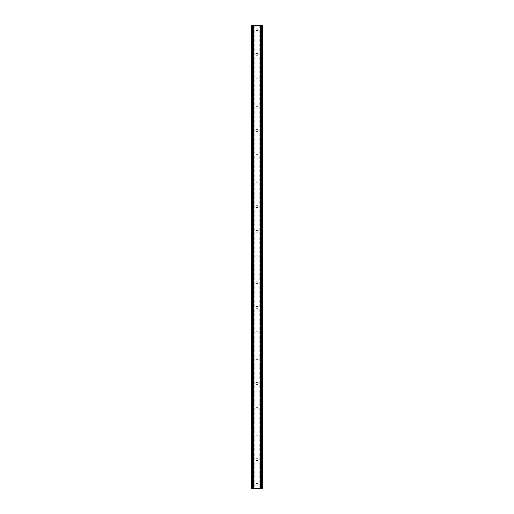 <?xml version="1.0" encoding="UTF-8"?>
<svg xmlns="http://www.w3.org/2000/svg" width="514" height="514" viewBox="0 0 514 514"><rect width="100%" height="100%" fill="white"/><g stroke="black" fill="none" stroke-linecap="round" stroke-linejoin="round"><path stroke-width="0.39" stroke-dasharray="2.57 1.93" d="M258.227 29.311A1.227 1.227 0 0 1 257 30.544A1.227 1.227 0 0 1 255.773 29.311A1.227 1.227 0 0 0 257 30.544A1.227 1.227 0 0 0 258.227 29.311A1.227 1.227 0 0 0 257 28.084A1.227 1.227 0 0 0 255.773 29.311A1.227 1.227 0 0 1 257 28.084A1.227 1.227 0 0 1 258.227 29.311M258.227 54.612A1.227 1.227 0 0 1 257 55.84A1.227 1.227 0 0 1 255.773 54.612A1.227 1.227 0 0 0 257 55.84A1.227 1.227 0 0 0 258.227 54.612A1.227 1.227 0 0 0 257 53.385A1.227 1.227 0 0 0 255.773 54.612A1.227 1.227 0 0 1 257 53.385A1.227 1.227 0 0 1 258.227 54.612M258.227 79.914A1.227 1.227 0 0 1 257 81.141A1.227 1.227 0 0 1 255.773 79.914A1.227 1.227 0 0 0 257 81.141A1.227 1.227 0 0 0 258.227 79.914A1.227 1.227 0 0 0 257 78.681A1.227 1.227 0 0 0 255.773 79.914A1.227 1.227 0 0 1 257 78.681A1.227 1.227 0 0 1 258.227 79.914M258.227 105.209A1.227 1.227 0 0 1 257 106.437A1.227 1.227 0 0 1 255.773 105.209A1.227 1.227 0 0 0 257 106.437A1.227 1.227 0 0 0 258.227 105.209A1.227 1.227 0 0 0 257 103.982A1.227 1.227 0 0 0 255.773 105.209A1.227 1.227 0 0 1 257 103.982A1.227 1.227 0 0 1 258.227 105.209M258.227 130.505A1.227 1.227 0 0 1 257 131.738A1.227 1.227 0 0 1 255.773 130.505A1.227 1.227 0 0 0 257 131.738A1.227 1.227 0 0 0 258.227 130.505A1.227 1.227 0 0 0 257 129.277A1.227 1.227 0 0 0 255.773 130.505A1.227 1.227 0 0 1 257 129.277A1.227 1.227 0 0 1 258.227 130.505M258.227 155.806A1.227 1.227 0 0 1 257 157.033A1.227 1.227 0 0 1 255.773 155.806A1.227 1.227 0 0 0 257 157.033A1.227 1.227 0 0 0 258.227 155.806A1.227 1.227 0 0 0 257 154.579A1.227 1.227 0 0 0 255.773 155.806A1.227 1.227 0 0 1 257 154.579A1.227 1.227 0 0 1 258.227 155.806M258.227 181.108A1.227 1.227 0 0 1 257 182.335A1.227 1.227 0 0 1 255.773 181.108A1.227 1.227 0 0 0 257 182.335A1.227 1.227 0 0 0 258.227 181.108A1.227 1.227 0 0 0 257 179.874A1.227 1.227 0 0 0 255.773 181.108A1.227 1.227 0 0 1 257 179.874A1.227 1.227 0 0 1 258.227 181.108M258.227 206.403A1.227 1.227 0 0 1 257 207.63A1.227 1.227 0 0 1 255.773 206.403A1.227 1.227 0 0 0 257 207.63A1.227 1.227 0 0 0 258.227 206.403A1.227 1.227 0 0 0 257 205.176A1.227 1.227 0 0 0 255.773 206.403A1.227 1.227 0 0 1 257 205.176A1.227 1.227 0 0 1 258.227 206.403M258.227 231.698A1.227 1.227 0 0 1 257 232.932A1.227 1.227 0 0 1 255.773 231.698A1.227 1.227 0 0 0 257 232.932A1.227 1.227 0 0 0 258.227 231.698A1.227 1.227 0 0 0 257 230.471A1.227 1.227 0 0 0 255.773 231.698A1.227 1.227 0 0 1 257 230.471A1.227 1.227 0 0 1 258.227 231.698M258.227 257A1.227 1.227 0 0 1 257 258.227A1.227 1.227 0 0 1 255.773 257A1.227 1.227 0 0 0 257 258.227A1.227 1.227 0 0 0 258.227 257A1.227 1.227 0 0 0 257 255.773A1.227 1.227 0 0 0 255.773 257A1.227 1.227 0 0 1 257 255.773A1.227 1.227 0 0 1 258.227 257M258.227 282.302A1.227 1.227 0 0 1 257 283.529A1.227 1.227 0 0 1 255.773 282.302A1.227 1.227 0 0 0 257 283.529A1.227 1.227 0 0 0 258.227 282.302A1.227 1.227 0 0 0 257 281.068A1.227 1.227 0 0 0 255.773 282.302A1.227 1.227 0 0 1 257 281.068A1.227 1.227 0 0 1 258.227 282.302M258.227 307.597A1.227 1.227 0 0 1 257 308.824A1.227 1.227 0 0 1 255.773 307.597A1.227 1.227 0 0 0 257 308.824A1.227 1.227 0 0 0 258.227 307.597A1.227 1.227 0 0 0 257 306.37A1.227 1.227 0 0 0 255.773 307.597A1.227 1.227 0 0 1 257 306.37A1.227 1.227 0 0 1 258.227 307.597M258.227 332.892A1.227 1.227 0 0 1 257 334.126A1.227 1.227 0 0 1 255.773 332.892A1.227 1.227 0 0 0 257 334.126A1.227 1.227 0 0 0 258.227 332.892A1.227 1.227 0 0 0 257 331.665A1.227 1.227 0 0 0 255.773 332.892A1.227 1.227 0 0 1 257 331.665A1.227 1.227 0 0 1 258.227 332.892M258.227 358.194A1.227 1.227 0 0 1 257 359.421A1.227 1.227 0 0 1 255.773 358.194A1.227 1.227 0 0 0 257 359.421A1.227 1.227 0 0 0 258.227 358.194A1.227 1.227 0 0 0 257 356.967A1.227 1.227 0 0 0 255.773 358.194A1.227 1.227 0 0 1 257 356.967A1.227 1.227 0 0 1 258.227 358.194M258.227 383.495A1.227 1.227 0 0 1 257 384.723A1.227 1.227 0 0 1 255.773 383.495A1.227 1.227 0 0 0 257 384.723A1.227 1.227 0 0 0 258.227 383.495A1.227 1.227 0 0 0 257 382.262A1.227 1.227 0 0 0 255.773 383.495A1.227 1.227 0 0 1 257 382.262A1.227 1.227 0 0 1 258.227 383.495M258.227 408.791A1.227 1.227 0 0 1 257 410.018A1.227 1.227 0 0 1 255.773 408.791A1.227 1.227 0 0 0 257 410.018A1.227 1.227 0 0 0 258.227 408.791A1.227 1.227 0 0 0 257 407.563A1.227 1.227 0 0 0 255.773 408.791A1.227 1.227 0 0 1 257 407.563A1.227 1.227 0 0 1 258.227 408.791M258.227 434.086A1.227 1.227 0 0 1 257 435.319A1.227 1.227 0 0 1 255.773 434.086A1.227 1.227 0 0 0 257 435.319A1.227 1.227 0 0 0 258.227 434.086A1.227 1.227 0 0 0 257 432.859A1.227 1.227 0 0 0 255.773 434.086A1.227 1.227 0 0 1 257 432.859A1.227 1.227 0 0 1 258.227 434.086M258.227 459.387A1.227 1.227 0 0 1 257 460.615A1.227 1.227 0 0 1 255.773 459.387A1.227 1.227 0 0 0 257 460.615A1.227 1.227 0 0 0 258.227 459.387A1.227 1.227 0 0 0 257 458.16A1.227 1.227 0 0 0 255.773 459.387A1.227 1.227 0 0 1 257 458.16A1.227 1.227 0 0 1 258.227 459.387M258.227 484.689A1.227 1.227 0 0 1 257 485.916A1.227 1.227 0 0 1 255.773 484.689A1.227 1.227 0 0 0 257 485.916A1.227 1.227 0 0 0 258.227 484.689A1.227 1.227 0 0 0 257 483.456A1.227 1.227 0 0 0 255.773 484.689A1.227 1.227 0 0 1 257 483.456A1.227 1.227 0 0 1 258.227 484.689M258.227 25.7L257.302 25.7L258.227 25.7M257.302 25.7L258.343 25.7L257.302 25.7M256.582 25.7L255.458 25.7L256.582 25.7M255.458 25.7L256.692 25.7L255.458 25.7M255.015 25.7L262.423 25.7L260.495 25.7L260.726 488.3L251.577 488.3L253.505 488.3L251.577 488.3L251.577 25.7L255.015 25.7L255.015 488.3M252.348 25.7L253.505 25.7L251.577 25.7L252.348 25.7L252.348 488.3M260.726 25.7L262.423 25.7L262.423 488.3L260.726 488.3M255.773 488.3L256.698 488.3L255.773 488.3M256.698 488.3L255.657 488.3L256.698 488.3M257.52 488.3L257.951 488.3L257.52 488.3M258.985 25.7L258.985 488.3M254.771 25.7L254.771 488.3M253.569 25.7L253.569 488.3M253.325 25.7L253.325 488.3M251.937 25.7L251.937 488.3M253.505 25.7L253.505 488.3L253.505 25.7M253.273 25.7L253.273 488.3M251.577 25.7L251.577 488.3M261.652 25.7L261.652 488.3M260.495 25.7L260.495 488.3L260.495 25.7M262.423 25.7L262.423 488.3M262.063 25.7L262.063 488.3M260.675 25.7L260.675 488.3M260.431 25.7L260.431 488.3M259.229 25.7L259.229 488.3"/><path stroke-width="0.77" d="M261.652 25.7L251.577 25.7L251.577 488.3L262.423 488.3L262.423 25.7L261.652 25.7L261.652 488.3M262.423 25.7L262.423 488.3M251.577 488.3L251.577 25.7M252.348 25.7L252.348 488.3M253.273 25.7L253.273 488.3M253.53 25.7L253.53 488.3M260.469 25.7L260.469 488.3M260.726 25.7L260.726 488.3"/></g></svg>
